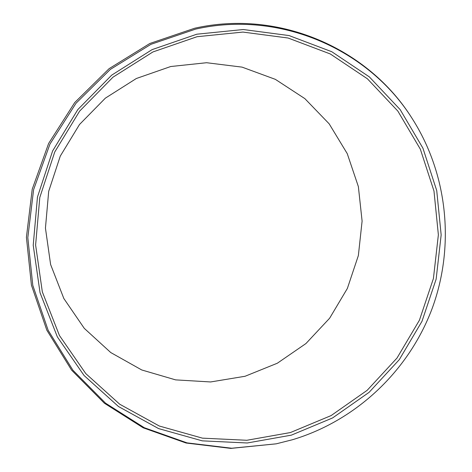 <?xml version="1.0" encoding="UTF-8"?>
<svg xmlns="http://www.w3.org/2000/svg" width="472" height="472" viewBox="0 0 472 472"><rect width="100%" height="100%" fill="white"/><g stroke="black" fill="none" stroke-linecap="round" stroke-linejoin="round"><path stroke-width="0.71" d="M245.074 376.267L277.335 363.222L305.944 343.545L329.639 318.216L347.368 288.439L358.36 255.57L362.101 221.097L358.366 186.593L347.25 153.648L329.167 123.829L304.853 98.624L275.377 79.361L242.083 67.13L206.594 62.723L170.711 66.528L136.343 78.505L105.362 98.152L79.514 124.49L60.269 156.12L48.699 191.307L45.442 228.118L50.61 264.509L63.838 298.516L84.287 328.364L110.755 352.554L141.753 369.971L175.619 379.877L210.63 381.954L245.074 376.267M290.404 432.553L246.844 440.276L202.435 438.152L159.318 426.027L119.711 404.215L85.762 373.576L59.431 335.498L42.332 291.873L35.612 245.003L39.795 197.485L54.74 151.996L79.626 111.126L113.003 77.166L152.91 51.949L197.042 36.716L242.932 32.078L288.109 38.02L330.27 53.95L367.405 78.789L397.849 111.091L420.322 149.134L433.98 191.03L438.37 234.82L433.42 278.515L419.425 320.199L397.017 358.03L367.157 390.326L331.108 415.584L290.404 432.553M291.372 435.143L332.577 417.944L369.069 392.362L399.288 359.658L421.968 321.355L436.14 279.158L441.161 234.92L436.73 190.588L422.918 148.161L400.179 109.634L369.369 76.906L331.775 51.725L289.076 35.565L243.316 29.524L196.824 34.202L152.102 49.619L111.657 75.166L77.827 109.569L52.599 150.987L37.453 197.089L33.223 245.251L40.049 292.746L57.383 336.949L84.081 375.517L118.49 406.534L158.621 428.6L202.293 440.86L247.269 442.984L291.372 435.143M276.232 443.827L292.457 439.733C356.201 420.635 408.528 370.945 431.927 309.095C454.961 247.116 448.17 175.212 412.439 118.956C369.069 49.489 280.238 9.959 195.626 29.105L150.928 44.321L110.312 69.425L76.016 103.244L49.967 144.048L33.606 189.673L27.813 237.646L32.798 285.371L48.162 330.323L72.906 370.225L105.545 403.165L144.267 427.697L187.03 442.872L231.711 448.235L276.232 443.827L230.879 448.4L186.08 443.019L143.205 427.815L104.383 403.224L71.65 370.201L46.834 330.199L31.423 285.129L26.414 237.286L32.226 189.195L48.622 143.453L74.741 102.542L109.126 68.641L149.848 43.477L194.67 28.232C279.507 9.051 368.567 48.699 412.044 118.342L412.439 118.956"/></g></svg>

